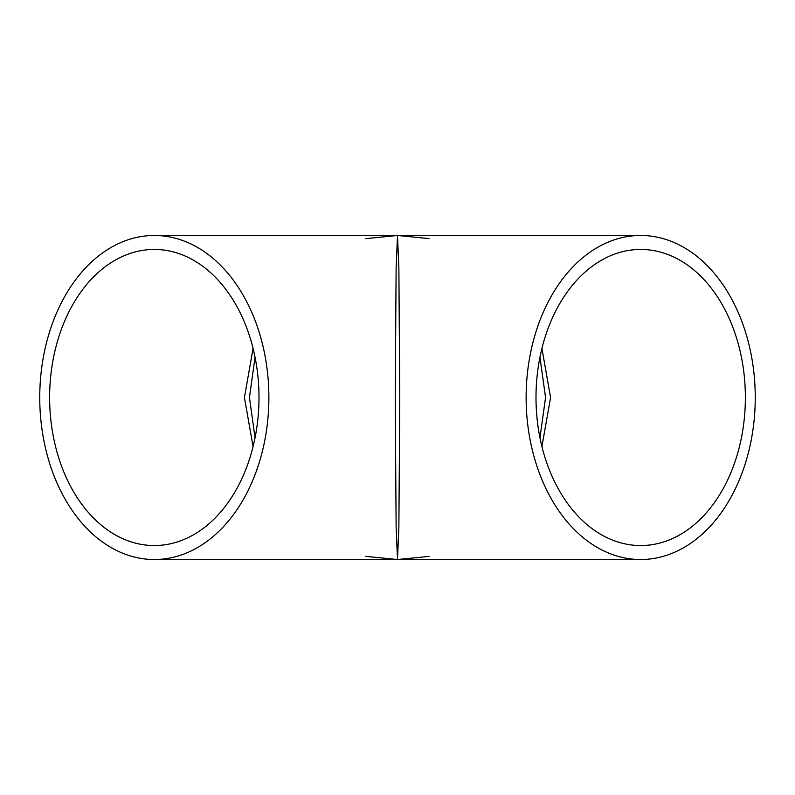 <?xml version="1.0" encoding="UTF-8"?>
<svg xmlns="http://www.w3.org/2000/svg" width="795" height="795" viewBox="0 0 795 795"><rect width="100%" height="100%" fill="white"/><g stroke="black" fill="none" stroke-linecap="round" stroke-linejoin="round"><path stroke-width="1.19" d="M755.25 397.5A162.021 114.559 -90 0 1 640.691 559.521A162.021 114.559 -90 0 1 526.121 397.5A162.021 114.559 -90 0 1 640.691 235.479A162.021 114.559 -90 0 1 755.25 397.5M640.691 235.479L397.5 235.479L398.871 267.885L399.776 397.5L398.871 527.115L397.5 559.521L396.129 527.115L395.224 397.5L396.129 267.885L397.5 235.479L154.31 235.479A162.021 114.559 -90 0 0 39.75 397.5A162.021 114.559 -90 0 0 154.31 559.521A162.021 114.559 -90 0 0 268.879 397.5A162.021 114.559 -90 0 0 154.31 235.479M745.372 397.5A148.049 104.682 -90 0 1 640.691 545.549A148.049 104.682 -90 0 1 535.999 397.5A148.049 104.682 -90 0 1 640.691 249.451A148.049 104.682 -90 0 1 745.372 397.5M49.628 397.5A148.049 104.682 -90 0 0 154.31 545.549A148.049 104.682 -90 0 0 259.001 397.5A148.049 104.682 -90 0 0 154.31 249.451A148.049 104.682 -90 0 0 49.628 397.5M539.954 357.203L545.549 397.5L539.954 437.797M255.046 437.797L249.451 397.5L255.046 357.203M541.922 446.581L550.587 397.5L541.922 348.419M253.078 348.419L244.413 397.5L253.078 446.581M640.691 559.521L154.31 559.521M365.65 238.639L397.5 235.479L429.111 238.599M429.111 556.401L397.5 559.521L365.65 556.361"/></g></svg>
